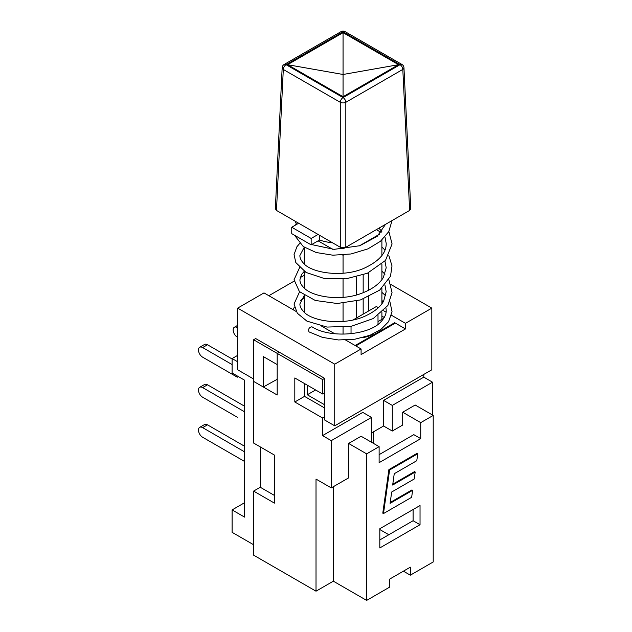 <?xml version="1.0" encoding="UTF-8"?>
<svg xmlns="http://www.w3.org/2000/svg" width="632" height="632" viewBox="0 0 632 632"><rect width="100%" height="100%" fill="white"/><g stroke="black" fill="none" stroke-linecap="round" stroke-linejoin="round"><path stroke-width="0.95" d="M244.584 411.819L202.635 387.598L207.486 384.793A5.886 3.397 -120 0 0 204.547 384.509L199.688 387.305A5.886 3.397 60 0 0 198.788 392.022A5.886 3.397 60 0 0 202.635 397.212L237.308 417.231A5.886 3.397 60 0 1 237.237 417.191M207.486 424.838A5.886 3.397 -120 0 0 204.547 424.546L199.688 427.343A5.886 3.397 60 0 1 202.635 427.635L207.486 424.838L244.584 446.255M244.584 451.856L202.635 427.635M244.584 461.471L202.635 437.249A5.886 3.397 60 0 1 198.788 432.059A5.886 3.397 60 0 1 199.688 427.343M232.102 364.577L202.635 347.56L207.486 344.756A5.886 3.397 -120 0 0 204.547 344.464L199.688 347.268A5.886 3.397 60 0 0 198.788 351.985A5.886 3.397 60 0 0 202.635 357.167L237.308 377.193A5.886 3.397 60 0 1 237.237 377.154M207.486 384.793L244.584 406.218M199.688 387.305A5.886 3.397 60 0 1 202.635 387.598M237.656 327.739L237.656 327.344M237.656 337.354L237.308 337.148A5.886 3.397 60 0 1 233.461 331.966A5.886 3.397 60 0 1 234.361 327.25A5.886 3.397 60 0 1 237.308 327.542M207.486 344.756L232.102 358.968M199.688 347.268A5.886 3.397 60 0 1 202.635 347.56M293.003 309.648A51.982 30.012 180 0 1 294.401 307.184M300.619 300.405A51.982 30.012 180 0 1 304.229 297.783M277.179 379.311L263.307 386.997L263.307 356.567L277.179 364.577L277.179 353.367L279.257 352.166L277.179 353.367L277.179 395.008L253.606 381.388L253.606 443.048L274.407 455.064L274.407 503.112L253.606 491.096L260.258 487.256L260.258 446.895M253.606 378.987L237.656 369.783L237.656 308.124L334.739 364.174L334.739 425.834L324.627 419.996L324.627 378.355L255.683 338.555L253.606 339.755L322.549 379.555L322.549 393.973L324.627 392.772M237.656 361.773L232.102 358.573L232.102 372.983L244.584 380.188L244.584 517.118L232.102 509.913L232.102 532.334L253.606 544.745M263.307 386.997L253.606 381.388L253.606 339.755M232.102 509.913L244.584 502.709M232.102 358.573L237.656 355.366M432.517 382.194L392.298 405.412L383.577 400.38L423.796 377.154L432.517 382.194L432.517 415.027M371.49 417.428L331.271 440.646L322.549 435.614L362.768 412.388L371.49 417.428L371.49 442.25M423.796 374.421L423.796 377.154M355.832 345.925L394.25 323.75L394.25 322.952L355.145 345.522M324.627 378.355L322.549 379.555M324.627 416.796L322.549 417.997L294.812 401.984L304.521 396.375L304.521 383.561M322.549 435.614L322.549 417.997M392.298 405.412L392.298 431.04L383.577 426L371.49 432.975M383.577 426L383.577 400.38M379.121 454.661L413.794 434.642L420.73 438.648L420.73 422.634L433.212 415.422L415.184 405.017L402.703 412.222L402.703 425.036L392.298 431.04M394.25 473.716L392.662 485.044L415.192 472.033L414.213 479.001L391.682 492.012L390.094 503.341L412.625 490.329L411.645 497.305L383.482 513.563L389.596 469.995L417.76 453.737L416.78 460.704L394.25 473.716M392.78 484.167L414.497 471.63L415.192 472.033M390.213 502.472L411.93 489.934L412.625 490.329M389.596 469.995L388.901 469.6L382.787 513.16L383.482 513.563M388.901 469.6L417.065 453.334L417.76 453.737M348.611 443.451L366.639 453.863L379.121 446.65L361.093 436.246L348.611 443.451L348.611 477.887L331.271 487.896L331.271 440.646M384.232 317.477L381.894 316.126M373.575 431.774L373.575 443.451M388.83 534.735L379.816 529.537M402.703 412.222L420.73 422.634M420.035 524.726L379.816 547.952L379.816 528.731L420.035 505.513L420.035 524.726L413.099 520.729L413.099 509.511M379.816 539.941L413.099 520.729M353.138 319.918L376.696 306.322A19.869 11.471 180 0 1 377.667 308.298M351.037 333.775L351.037 326.341M373.204 333.917A19.869 11.471 180 0 1 363.06 337.551M378.007 321.577L383.758 318.259M324.627 407.988L304.521 396.375M307.294 385.165L307.294 394.771L324.627 404.78M294.812 401.984L294.812 377.96L322.549 393.973M307.294 394.771L315.613 389.968M379.121 446.65L379.121 462.671L420.73 438.648M260.258 487.256L274.407 495.417M253.606 491.096L253.606 555.157L316.016 591.189L316.016 479.088L331.271 487.896M316.016 591.189L333.348 581.179L366.639 600.4L389.525 587.191L389.525 579.181L410.326 567.173L410.326 575.175L403.39 571.17M433.212 415.422L433.212 561.966L410.326 575.175M333.348 581.179L333.348 486.695M366.639 600.4L366.639 453.863M268.861 295.713L294.125 281.122M300.176 277.63L304.229 275.291M391.469 315.25L405.475 323.339L405.475 328.94L361.093 354.568L361.093 348.959L345.633 340.032M334.723 333.743L321.759 326.254M296.124 311.458L264.002 292.908L237.656 308.124M405.475 328.94L394.55 322.636M383.648 310.739L386.105 312.153M334.739 425.834L431.822 369.783L431.822 308.124L405.475 323.339M431.822 308.124L390.971 284.534M361.093 348.959L334.739 364.174M304.229 247.215L304.229 263.923M304.229 271.341L304.229 288.073M304.229 295.436L304.229 312.129M363.171 314.128L363.171 299.039M363.171 292.758L363.171 274.904M368.717 272.661L368.717 290.23M368.717 296.787L368.717 310.928M356.235 318.133L356.235 301.101M356.235 295.026L356.235 276.974M381.894 240.049L381.894 255.518M381.894 264.16L381.894 279.62M381.894 288.247L381.894 303.787M381.894 312.413L381.894 319.334M379.405 234.29L359.339 245.872M343.603 254.957L343.058 255.273L343.058 273.222M343.058 279.123L343.058 297.324M343.058 303.226L343.058 321.443M343.058 327.352L343.058 334.194M376.514 229.748L381.112 232.402M343.058 255.273L342.655 255.036M332.724 249.3L318.094 240.855M318.094 234.448L311.157 238.454L291.747 227.243L291.747 233.65L311.157 244.861L319.484 240.057A49.035 28.314 0 0 0 332.748 242.909L343.058 248.866L370.802 232.853M343.058 247.926L343.058 248.866M389.912 301.701L392.053 311.766L388.538 321.696L381.072 329.319L369.989 335.292L354.908 339.21L338.436 339.953L322.525 337.401L308.993 331.887C308.076 329.098 309.056 327.4 311.932 326.791C330.749 338.997 370.605 334.984 381.531 321.103C384.73 317.501 386.294 313.962 386.215 310.494L385.986 308.116M295.12 221.184A49.035 28.314 0 0 0 296.669 224.4M319.484 240.057L319.484 235.254M311.157 244.861L311.157 238.454M291.747 227.243L298.675 223.238M283.231 69.433L340.285 102.305A3.926 2.133 0 0 0 345.83 102.305L402.813 69.409A3.926 2.259 -2.8 0 0 403.959 67.703A3.926 3.926 0 0 0 401.999 64.496A3.926 2.267 -60 0 0 400.04 64.693L343.058 97.589L286.083 64.693A3.926 2.267 -120 0 0 284.123 64.496A3.926 3.926 0 0 0 282.164 67.703A3.926 2.259 -177.2 0 0 283.31 69.409A3.926 2.267 -60 0 1 286.083 64.693L343.058 31.798A3.926 2.267 -120 0 0 341.098 31.6A3.926 3.926 0 0 1 345.025 31.6L401.999 64.496M275.339 208.765L276.484 210.432L283.31 69.409M340.285 102.305L340.285 247.262L345.83 247.262L345.83 102.305A3.926 2.267 -120 0 0 343.058 97.589A3.926 2.267 -60 0 0 340.285 102.305L340.364 102.416M345.025 31.6A3.926 2.267 -60 0 0 343.058 31.798L400.04 64.693A3.926 2.267 -120 0 1 402.813 69.409L409.639 210.432L410.784 208.765M340.285 247.262L276.484 210.432M343.058 96.72L287.584 64.693L343.058 32.659L398.539 64.693L343.058 96.72L343.058 74.481L287.584 64.693M398.539 64.693L343.058 74.481L343.058 32.659M409.639 210.432L345.83 247.262M237.656 325.354L234.361 327.25M378.007 324.263L378.007 315.526M378.995 228.255L381.831 231.486M384.951 236.96L386.207 243.478C386.357 253.108 378.923 261.387 363.913 268.331C342.481 277.843 310.92 272.961 303.226 262.92C300.911 260.258 299.797 257.777 299.9 255.478L304.229 247.286M384.928 261.095L386.199 267.755L383.363 277.472C379.168 284.384 371.347 289.875 359.885 293.935C339.179 301.298 312.082 296.7 303.85 287.718C301.108 284.906 299.805 282.22 299.939 279.676L301.425 274.659L304.229 271.349M384.951 285.158L386.184 291.692L383.671 301.045C380.74 306.394 375.234 311.078 367.145 315.107C345.87 326.31 311.3 321.893 303.163 311.078C300.872 308.511 299.789 306.109 299.908 303.889L304.229 295.484M381.894 300.366L383.158 301.93M380.409 227.307L373.552 231.265M312.413 231.17L305.833 227.37M392.053 220.584L388.743 231.668L380.488 241.266L367.982 248.858L351.021 253.977L332.898 255.202L316.213 252.531L303.265 246.559L294.52 235.254M295.507 225.071L296.25 223.665M384.161 225.134L384.935 225.987M388.846 231.478L392.085 243.944L385.496 260.431L367.358 273.269L346.004 278.831L323.995 278.404L306.046 272.447L295.831 262.588L294.038 254.601L296.914 246.733L299.623 243.541M381.894 246.986L384.951 250.075M388.846 255.597L392.006 265.89L390.497 276.255L379.642 290.159L360.556 299.908L337.204 303.502L315.281 300.469L299.418 291.613L294.054 279.707L299.592 267.628M381.894 271.16L384.959 274.248M388.877 279.7L392.045 292.624L387.866 305.493L373.212 318.575L351.21 326.31L327.028 327.068L306.923 321.127L297.293 313.211L294.022 304.039L299.584 291.779M381.894 292.347L385.71 295.815M385.481 224.376L377.209 236.336L359.774 245.73L334.091 249.356L311.647 244.584M275.339 208.726L282.164 67.703M284.123 64.496L341.098 31.6M410.784 208.726L403.959 67.703"/></g></svg>
